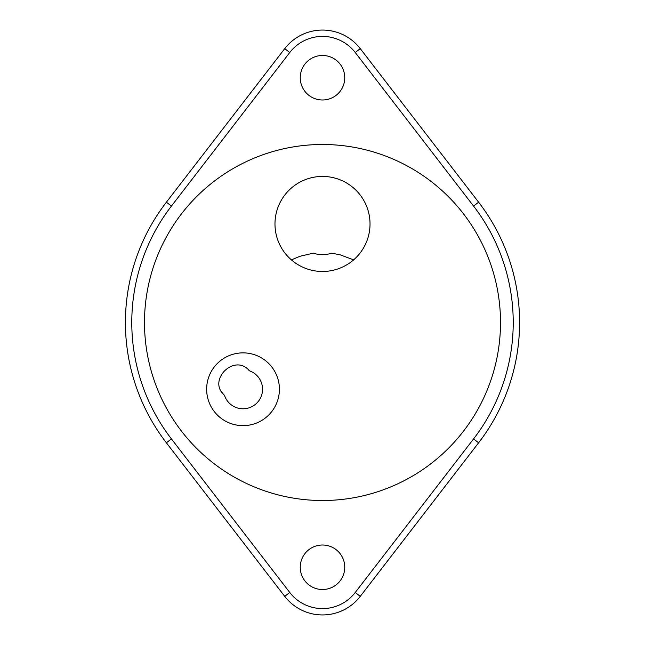 <?xml version="1.0" encoding="UTF-8"?>
<svg xmlns="http://www.w3.org/2000/svg" width="645" height="645" viewBox="0 0 645 645"><rect width="100%" height="100%" fill="white"/><g stroke="black" fill="none" stroke-linecap="round" stroke-linejoin="round"><path stroke-width="0.97" d="M248.736 370.109A17.48 17.48 0 0 1 249.413 370.811A19.519 19.519 0 0 1 256.702 403.19A19.519 19.519 0 0 1 224.46 395.28A17.48 17.48 0 0 1 222.299 392.773M353.621 259.87A47.52 47.52 0 0 1 274.98 223.96A47.52 47.52 0 0 1 342.245 180.729A47.52 47.52 0 0 1 353.621 259.87L340.391 254.896L331.772 253.187A30.662 30.662 0 0 1 313.228 253.187L300.054 256.267L291.379 259.87M224.46 395.28C206.811 380.219 234.74 352.888 249.413 370.811M171.425 438.914A190.727 190.727 0 0 1 171.425 206.086L289.766 52.511A41.32 41.32 0 0 1 355.234 52.511L473.575 206.086A190.727 190.727 0 0 1 473.575 438.914L355.234 592.489A41.32 41.32 0 0 1 289.766 592.489L171.425 438.914L166.386 442.801L284.735 596.367A47.682 47.682 0 0 0 360.265 596.367L478.614 442.801A197.088 197.088 0 0 0 478.614 202.199L360.265 48.633A47.682 47.682 0 0 0 284.735 48.633L166.386 202.199A197.088 197.088 0 0 0 166.386 442.801M300.248 77.731A22.253 22.253 0 0 1 333.626 58.461A22.253 22.253 0 0 1 333.626 97.008A22.253 22.253 0 0 1 300.248 77.731M300.248 567.269A22.253 22.253 0 0 1 333.626 547.992A22.253 22.253 0 0 1 333.626 586.539A22.253 22.253 0 0 1 300.248 567.269M206.65 389.257A36.378 36.378 0 0 1 261.225 357.749A36.378 36.378 0 0 1 261.225 420.758A36.378 36.378 0 0 1 206.65 389.257M322.5 500.512A178.012 178.012 0 0 0 476.663 233.498A178.012 178.012 0 0 0 168.337 233.498A178.012 178.012 0 0 0 322.5 500.512M171.425 206.086L166.386 202.199M289.766 52.511L284.735 48.633M284.735 596.367L289.766 592.489M355.234 52.511L360.265 48.633M360.265 596.367L355.234 592.489M473.575 206.086L478.614 202.199M478.614 442.801L473.575 438.914"/></g></svg>
